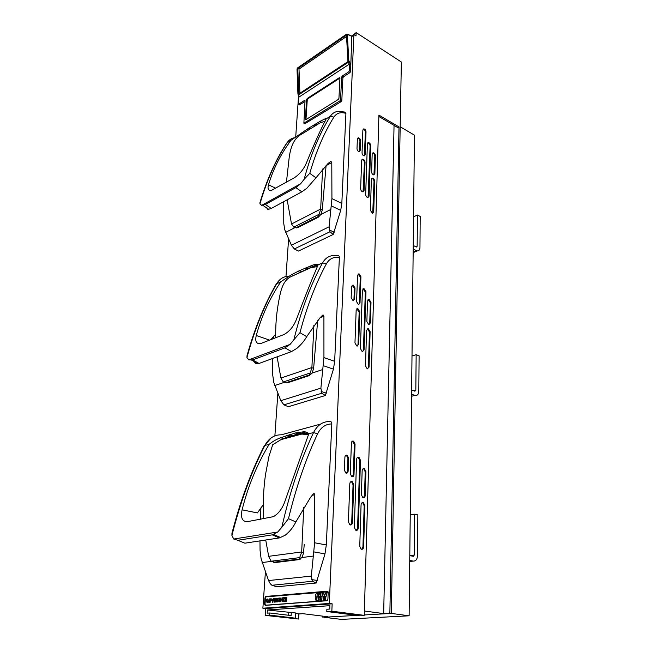 <?xml version="1.0" encoding="UTF-8"?>
<svg xmlns="http://www.w3.org/2000/svg" width="652" height="652" viewBox="0 0 652 652"><rect width="100%" height="100%" fill="white"/><g stroke="black" fill="none" stroke-linecap="round" stroke-linejoin="round"><path stroke-width="0.98" d="M271.436 599.832L270.49 600.337L271.436 599.832M282.055 601.56L282.666 597.803L282.349 601.535L282.145 600.019L280.971 600.117L280.572 601.674L280.808 597.941L281.077 599.669M280.572 601.674L281.053 600.125L282.145 600.036M279.659 598.039L279.472 600.948L280.14 600.362L279.146 601.796L279.382 598.055L279.561 600.826M271.851 598.675L272.039 599.775L272.968 599.701L273.677 598.544L272.577 602.309L272.112 599.767M328.086 591.788L266.163 596.824L265.47 597.917L265.038 604.2L265.592 605.203L327.345 600.573M317.019 596.849L317.19 593.32L316.253 593.475L315.234 595.602L315.478 596.955L317.019 596.849L317.108 593.304M316.244 600.549L316.839 600.525L317.011 596.987L315.552 597.085L315.992 597.542C315.071 599.343 315.323 600.329 316.758 600.516L316.839 600.525M318.437 596.735L318.526 593.19L317.206 593.296L317.035 596.833L318.437 596.735L318.526 593.19M318.266 600.419L318.347 596.865L317.027 596.971L316.856 600.508L318.266 600.419L318.347 596.865M320.588 596.564L320.751 593.018L319.806 593.181L318.779 595.317L319.032 596.67L320.588 596.564L320.67 593.01M319.814 600.28L320.409 600.256L320.58 596.702L320.425 600.239L321.843 600.15L322.007 596.588L319.105 596.8L319.553 597.265C318.624 599.066 318.885 600.06 320.336 600.247L321.843 600.15M322.015 596.45L322.096 592.888L320.768 593.002L320.597 596.547L322.015 596.45L322.096 592.888M323.905 594.184L323.653 592.774L322.414 592.864L323.042 596.352L324.598 596.238L324.696 594.135L324.606 596.221L326.171 596.115L327.133 592.481L325.886 592.57L325.495 594.053L323.824 594.192L323.571 592.766M324.435 599.954L324.598 596.384L324.443 599.938L325.177 599.897L326.13 596.262L323.066 596.482L323.783 600.003L324.435 599.954L324.517 596.368M324.606 596.221L326.171 596.115M270.27 598.805L270.026 602.497C268.6 602.692 268.216 602.146 268.893 600.867L269.048 598.976L270.352 598.813L270.107 602.505L269.064 602.562M276.399 600.631L275.926 600.785M276.375 598.267L276.945 599.245L276.057 598.666L276.228 600.329L276.847 600.027L276.505 601.959L275.315 602.032L275.34 601.592L276.236 601.527L276.179 600.72C275.193 600.443 275.128 599.644 275.975 598.324L276.945 599.245M276.285 598.642L276.049 600.378M283.204 601.03L284.794 597.631L283.107 601.038L284.378 600.932L284.353 601.38L282.723 601.503L284.345 598.088L282.887 598.21L284.329 598.104M282.723 601.503L284.435 601.388L284.378 600.932M286.676 597.46L286.448 601.217C284.965 601.421 284.565 600.867 285.258 599.563L285.397 597.639L286.758 597.468L286.53 601.226L285.437 601.283M278.485 600.777L277.964 601.829C276.717 601.763 276.831 600.679 278.298 598.585L277.198 598.675L277.222 598.234L278.657 598.43C277.287 600.484 277.027 601.503 277.866 601.486L277.597 601.91M278.29 598.601L277.198 598.675M278.706 598.112L278.738 598.446C277.548 600.15 277.198 601.185 277.687 601.535M274.614 598.406L275.03 598.748L274.166 602.179M266.505 601.649L267.279 602.301C268.119 600.525 268.053 599.579 267.067 599.465L266.285 600.288L266.986 599.074C268.445 599.685 268.559 600.883 267.328 602.692L266.986 602.375M267.393 599.416L266.562 600.386M267.491 599.001C268.526 600.101 268.494 601.34 267.41 602.701L266.904 602.79M265.592 605.203L327.19 600.671M315.478 596.955L316.937 596.833M316.758 600.516L316.929 596.979M317.035 596.833L318.355 596.727M316.856 600.508L318.184 600.41M319.032 596.67L320.507 596.547M320.336 600.247L320.499 596.694M320.597 596.547L321.933 596.433M321.762 600.142L321.925 596.58M323.042 596.352L324.598 596.238M324.517 596.23L324.614 594.127M323.702 599.987L324.354 599.938M324.443 599.938L325.177 599.897M325.095 599.889L326.049 596.246M326.09 596.107L327.051 592.472M269.838 600.965L269.08 601.071C268.534 601.763 268.763 602.106 269.765 602.081L269.838 600.965L269.162 601.079L269.129 602.122M269.952 599.261L269.031 599.457L269.871 600.533L269.952 599.261L269.113 599.465L269.203 600.573M272.104 600.166L272.373 601.926L272.854 600.101L272.104 600.166L272.422 601.682M272.854 600.117L272.186 600.174M273.595 598.536L272.577 602.309M276.766 600.019L276.505 601.959M276.424 601.943L275.315 602.032M280.058 600.353L280.115 600.81M280.034 600.802L279.398 601.796M282.887 598.21L282.919 597.77L284.72 597.623M286.244 599.661L285.454 599.767C284.891 600.476 285.128 600.818 286.171 600.794L286.244 599.661L285.535 599.775L285.511 600.834M286.35 597.925L286.269 599.221C285.242 599.343 284.948 598.976 285.389 598.128L285.568 598.006M285.568 599.261L285.649 598.023M281.11 597.917L280.996 599.677L282.177 599.579L282.585 597.794M274.533 598.78L274.248 601.804M274.565 601.519C274.932 599.669 274.859 598.764 274.345 598.805L274.109 599.098C273.758 600.924 273.84 601.812 274.362 601.772L274.565 601.519M274.948 598.74L274.435 602.122L273.913 602.089L274.264 598.463L275.03 598.748M271.354 599.816L271.403 600.288M271.322 600.272L270.49 600.337M298.877 613.931L302.862 613.687L327.834 616.759L323.848 617.248L360.279 615.178L323.848 617.248L341.477 619.4L409.122 615.798L414.452 135.16L400.173 126.749M364.37 611.022L383.678 613.581L391.314 613.418L364.256 614.958L391.314 613.418L409.122 615.798M409.733 560.435L413.27 561.095C415.821 561.185 417.231 559.375 417.508 555.667L417.834 514.925L414.68 514.2L414.297 555.048L413.319 556.303L409.79 555.626M411.575 394.232L414.876 395.365C417.247 395.837 418.56 394.484 418.812 391.298L419.097 355.813L416.155 354.688L415.821 390.263L414.916 391.2L411.624 390.051M413.189 249.145L417.247 250.922C418.926 250.971 419.831 249.879 419.953 247.638L420.198 216.448L417.443 215.03L417.15 246.285L416.53 247.035L413.229 245.478M410.238 514.884L414.68 514.2M411.999 356L416.155 354.688M413.547 216.814L417.443 215.03M391.314 613.418L401.355 62.005L356.155 32.6L356.008 35.966L353.873 34.58L351.754 36.031M327.899 599.261L328.192 592.521L327.353 591.185L265.853 596.433L264.981 597.819L264.549 604.102L265.242 605.366L326.929 600.753L327.899 599.261M265.413 571.763L262.878 608.202L329.325 603.442L353.873 34.58M351.795 36.047L350.58 71.533L349.969 72.608L343.506 76.773L342.895 77.832L341.811 100.514L341.2 101.59L304.875 123.733M299.496 104.801L304.981 101.598M274.883 435.87L277.85 393.278M285.983 276.529L288.6 238.934M295.739 136.521L298.575 95.762M329.325 603.442L332.153 603.825L265.649 608.544L265.177 615.382L298.6 619.041L298.877 613.899L295.682 613.508M331.844 611.193L326.774 611.511L353.017 614.86L364.248 615.349L331.844 611.193L332.153 603.825M364.248 615.349L378.902 115.102L399 126.928L389.863 613.23M364.892 505.675L363.531 502.782C362.153 502.252 361.33 502.928 361.069 504.803L359.757 546.205L361.004 549.057C362.471 549.685 363.351 548.976 363.645 546.947L364.892 505.675L364.183 505.789L362.936 547.036L361.689 549.326M353.751 484.697L352.316 481.714C350.906 481.192 350.067 481.869 349.798 483.735L348.404 521.763L349.733 524.713C351.224 525.325 352.121 524.624 352.422 522.602L353.751 484.697L353.058 484.835L351.713 522.717L350.474 524.982M365.911 471.673L364.468 468.755C363.156 468.307 362.382 468.951 362.145 470.695L361.387 494.672L362.757 497.566C364.126 498.079 364.941 497.411 365.193 495.569L365.911 471.673L365.218 471.82L364.492 495.699L363.408 497.778M348.616 458.152L347.198 455.308C345.91 454.868 345.144 455.479 344.908 457.158L344.395 470.165L345.772 472.993C347.1 473.474 347.883 472.847 348.135 471.119L348.616 458.152L347.932 458.307L347.443 471.266L346.432 473.197M360.483 460.32L358.983 457.329C357.638 456.881 356.856 457.533 356.62 459.293L354.297 527.191L355.609 530.125C357.092 530.744 357.981 530.035 358.282 528.014L360.483 460.32L359.79 460.475L357.573 528.12L356.334 530.394M355.055 444.028L353.604 441.184C352.357 440.785 351.632 441.388 351.412 443.001L350.287 473.686L351.648 476.506C352.968 476.979 353.743 476.351 353.987 474.623L355.055 444.028L354.37 444.191L353.294 474.77L352.292 476.702M370.116 331.648L368.298 328.649L366.595 330.287L365.47 365.829L367.182 368.812L369.056 367.1L370.116 331.648L369.464 331.884L368.388 367.312L367.671 368.902M359.806 311.729L357.875 308.632L356.163 310.27L354.965 342.903L356.791 345.992L358.665 344.28L359.806 311.729L359.162 311.982L358.013 344.509L357.304 346.065M370.996 302.381L369.097 299.374L367.524 300.947L366.872 321.575L368.706 324.582L370.385 322.96L370.996 302.381L370.352 302.634L369.733 323.196L369.122 324.631M355.022 287.94L353.131 285.005L351.599 286.505L351.159 297.679L353.009 300.621L354.598 299.089L355.022 287.94L354.378 288.208L353.954 299.349L353.408 300.653M365.968 291.688L363.987 288.6L362.398 290.189L360.401 348.543L362.202 351.607L364.069 349.896L365.968 291.688L365.324 291.949L363.417 350.116L362.708 351.689M360.923 276.709L359.016 273.783L357.557 275.25L356.595 301.656L358.421 304.582L360.002 303.058L360.923 276.709L360.287 276.978L359.358 303.31L358.812 304.623M374.639 181.207C374.468 179.536 373.743 178.526 372.455 178.192L371.371 179.479L370.393 210.327L372.512 213.351L373.718 211.982L374.639 181.207L374.028 181.517L372.716 213.351M365.038 162.258C364.859 160.514 364.085 159.479 362.732 159.153L361.664 160.441L360.629 188.754C360.784 190.457 361.534 191.501 362.871 191.867L364.052 190.506L365.038 162.258L364.435 162.584L363.066 191.859M375.405 155.746C375.218 154.051 374.476 153.049 373.172 152.739L372.178 153.97L371.607 171.916C371.787 173.587 372.52 174.597 373.808 174.932L374.867 173.652L375.405 155.746L374.802 156.072L373.938 174.923M360.556 140.742C360.369 139.072 359.627 138.094 358.323 137.808L357.377 138.982L357.003 148.689C357.182 150.351 357.915 151.329 359.203 151.631L360.189 150.433L360.556 140.742L359.953 141.085L359.309 151.631M370.711 145.64C370.515 143.888 369.741 142.861 368.388 142.552L367.402 143.799L365.666 194.483C365.829 196.179 366.563 197.214 367.883 197.589L369.073 196.219L370.711 145.64L370.108 145.975L368.078 197.58M366.008 131.785C365.813 130.115 365.071 129.145 363.783 128.868L362.879 130.009L362.039 152.975C362.219 154.622 362.944 155.592 364.223 155.901L365.202 154.703L366.008 131.785L365.413 132.128L364.321 155.893M356.155 32.6L352.137 35.77M298.6 619.041L292.618 618.341L295.413 618.169L295.706 612.986L267.41 609.987L329.912 605.667L329.765 609.058L326.88 609.253L326.774 611.511M349.268 64.189L348.307 62.274L298.486 94.988L299.415 96.798M348.307 62.274L348.812 60.612L347.329 34.401L346.717 34.075L297.499 67.955L297.019 68.998L297.923 94.1L298.486 94.988M322.414 617.069L322.455 616.099M262.878 608.202L265.649 608.544M347.964 61.622L346.473 35.053L297.785 68.533L298.714 94.018L347.964 61.622M297.785 68.533L299.007 69.088L346.554 36.471M299.896 93.236L299.007 69.088M394.052 125.388L383.678 613.581M378.861 116.463L397.81 127.596L399 126.928M363.123 129.218L363.18 129.21C364.468 129.487 365.218 130.457 365.413 132.128M367.687 142.894L367.793 142.894C369.138 143.195 369.912 144.222 370.108 145.975M357.638 138.159L357.72 138.151C359.024 138.436 359.765 139.414 359.953 141.085M372.463 153.073L372.569 153.065C373.865 153.375 374.615 154.377 374.802 156.072M361.982 159.487L362.121 159.479C363.482 159.805 364.248 160.84 364.435 162.584M371.697 178.509L371.844 178.509C373.131 178.844 373.857 179.846 374.028 181.517M358.046 274.036L360.287 276.978M362.96 288.828L365.324 291.949M352.113 285.234L354.378 288.208M368.078 299.586L370.352 302.634M356.783 308.836L359.162 311.982M367.215 328.828L369.464 331.884M352.316 441.192L354.37 444.191M357.63 457.305L358.29 457.484L359.79 460.475M345.87 455.283L346.514 455.471L347.932 458.307M363.148 468.723L363.775 468.902L365.218 471.82M350.906 481.632L351.624 481.852L353.058 484.835M362.178 502.684L362.83 502.904L364.183 505.789M266.179 596.816L327.793 591.331M295.413 618.169L269.578 615.105L269.716 612.986L291.134 615.561L291.314 612.44M269.716 612.986L267.198 613.149L267.41 609.987M269.578 615.105L265.177 615.382M349.635 63.953L298.673 97.278L298.217 103.831L298.689 104.165L304.557 100.375L305.038 100.71L303.873 123.187L339.937 100.856L340.548 99.78L341.648 77.083L342.259 76.015L348.722 71.842L349.333 70.766L349.635 63.953L350.882 64.719L348.812 60.612M338.942 98.37L339.945 77.979L339.407 77.653L307.214 98.468L306.636 99.487L305.34 119.34L305.829 119.699L338.331 99.438L338.942 98.37M305.967 119.609L307.255 99.837L307.834 98.819L339.937 78.093M288.624 615.26L288.779 612.603M344.721 112.046L345.919 113.399C340.646 111.785 336.628 113.032 333.857 117.148C324.06 132.894 316.033 151.623 309.765 173.342L304.15 179.3C310.719 154.671 319.456 133.668 330.368 116.276C332.259 113.318 334.892 111.679 338.266 111.362L344.721 112.046M283.726 201.688L283.759 223.554L284.761 229.781L291.395 245.225L294.321 248.966L298.453 251.069L333.229 234.451L340.703 210.384L341.827 203.457L345.919 113.399M309.765 173.342L315.975 177.817L328.046 163.497L330.882 161.313L331.786 162.503L331.925 198.599L329.105 226.798L329.953 231.77L333.229 234.451M285.674 232.332L295.234 227.483M294.9 227.654L297.752 227.613L318.233 217.263L320.857 214.5L330.857 209.431M331.925 198.599L341.827 203.457M294.321 248.966L329.953 231.77M309.871 128.957L308.559 128.248L291.02 140.278C280.767 154.092 273.261 168.925 268.485 184.777C267.361 189.047 268.396 190.897 271.607 190.319L294.525 177.637C299.7 174.19 303.636 169.341 306.35 163.098C313.661 145.135 320.262 130.384 326.163 118.835L325.446 118.648L320.034 121.353L308.559 128.248M315.348 125.616L314.036 124.899M331.786 162.503L327.263 165.029L327.108 164.353M293.799 137.898C291.036 138.558 288.828 140.139 287.173 142.625C275.975 159.683 266.896 180.115 259.936 203.905L261.648 205.347L265.348 204.475L271.265 208.461L267.842 209.488L266.627 207.874M315.975 177.817L306.831 188.257L301.843 191.835L295.853 187.629L300.645 183.75L304.15 179.3M271.265 208.461L301.843 191.835M265.348 204.475L295.853 187.629M259.936 203.905L259.936 202.699M320.857 214.5L322.267 209.993L326.114 165.315M322.593 169.023L320.662 209.227L318.209 217.246L297.728 227.597L293.759 227.149L291.525 223.995L287.149 199.822M286.432 182.21L289.301 156.496C290.727 148.322 293.017 138.884 301.403 134.288L319.92 123L325.209 121.125M318.07 264.639L312.495 267.165M337.663 255.78C338.771 255.47 339.342 256.049 339.374 257.507C333.685 256.595 329.333 258.73 326.318 263.921C315.658 283.644 306.872 306.554 299.953 332.667L293.856 339.782C301.126 310.279 310.702 284.631 322.577 262.846C325.894 257.173 330.654 254.777 336.872 255.665L337.663 255.78M272.658 358.478L272.764 375.275L273.799 382.471L280.8 400.678L283.922 404.859L288.38 406.718L325.364 395.511L333.433 369.146L334.655 361.322L339.374 257.507M299.953 332.667L306.685 336.668L319.855 318.013L322.683 315.12L323.18 315.006L323.914 316.196L323.938 357.581L320.89 388.144L321.811 393.229L325.364 395.511M273.498 336.489L273.367 338.657M274.753 385.519L284.199 382.374M284.997 382.561L287.556 382.789L309.439 375.536L312.104 373.083L322.764 369.537M323.938 357.581L334.655 361.322M283.922 404.859L321.811 393.229M301.713 271.566L299.504 270.645L297.817 271.46L291.615 274.663L280.857 281.705C269.765 298.233 261.558 316.163 256.252 335.495C254.859 341.819 256.529 344.435 261.273 343.351L283.718 334.631C289.219 331.827 293.449 326.774 296.407 319.464C304.402 298.135 311.632 279.936 318.111 264.867C316.742 264.076 314.59 264.305 311.656 265.551L299.504 270.645M307.402 268.885L305.307 268.005M270.89 339.619L275.666 334.183M288.844 276.212C283.677 276.35 279.659 278.795 276.79 283.538C264.598 304.639 254.647 329.301 246.953 357.524L248.714 359.88L252.617 359.912L259.023 363.457L255.429 363.588L254.223 361.567M306.685 336.668C304.321 340.89 301.028 344.802 296.807 348.396L291.477 351.591L284.973 347.85L290.091 344.386L293.856 339.782M259.023 363.457L291.477 351.591M252.617 359.912L284.973 347.85M246.953 357.524L247.018 355.69M320.588 424.093L281.281 434.811C274.248 434.737 268.771 438.291 264.867 445.455L269.17 444.314C257.084 464.248 248.062 486.09 242.096 509.831C240.498 517.794 242.275 521.73 247.442 521.649L273.375 516.669C278.42 513.792 282.234 508.772 284.826 501.608L308.795 433.792C307.369 432.056 305.095 431.461 301.982 432.031L295.242 432.993L280.662 437.777C276.815 439.089 272.984 441.265 269.17 444.314M329.945 421.542C331.159 421.396 331.778 422.194 331.811 423.955C325.633 423.987 320.89 427.296 317.589 433.857C305.902 458.674 296.204 486.938 288.486 518.658L281.827 527.256C289.953 491.51 300.539 459.937 313.563 432.529C317.385 425.031 322.846 421.371 329.945 421.542M259.969 540.875L260.067 550.467L261.134 558.87L268.534 580.557L270.27 583.719L271.892 585.26L276.741 586.776L316.212 583.002L324.973 553.882L326.318 544.942L331.811 423.955M288.486 518.658L295.845 521.95L310.328 497.688L313.425 493.768L314.248 493.646L314.769 494.77L314.623 542.774L311.314 576.115L312.332 581.299L316.212 583.002M308.689 433.181L298.143 433.792L286.432 437.671M302.316 434.061L306.09 433.05M260.947 507.745L260.368 519.351M262.137 562.546L271.354 561.38M274.549 562.432L298.95 559.62L301.933 557.525L313.343 556.083M314.623 542.774L326.318 544.942M271.892 585.26L312.332 581.299M291.974 435.454L289.072 434.664M298.143 433.792L295.242 432.993M242.096 509.831L257.401 512.912L263.269 504.721M295.845 521.95C293.237 527.289 289.659 531.73 285.111 535.292L279.39 537.916L272.275 534.852L277.76 531.999L281.827 527.256M231.908 535.471L231.957 533.214C240.458 500.516 251.216 471.429 264.223 445.944L264.867 445.455C251.493 471.641 240.507 501.649 231.908 535.471L233.726 539.033L237.841 540.28L272.275 534.852M237.841 540.28L244.834 543.189L279.39 537.916M231.957 533.214L232.071 532.774M312.104 373.083L313.628 368.339L317.663 320.548M313.881 325.389L311.884 367.752L309.39 375.519L287.524 382.773L283.286 381.974L280.922 378.054L277.092 356.856M275.706 337.744C275.486 326.285 276.326 315.038 278.225 304.011C280.189 293.579 281.827 280.156 291.9 276.252L309.325 268.021L317.703 266.489M301.933 557.525L303.473 553.336L304.256 544.233M296.79 435.406L296.13 435.226L296.978 434.721L301.835 434.061L308.706 434.762M290.751 437.019L286.122 437.59L287.361 437.924M303.75 507.452L301.672 552.179L298.918 559.62L275.706 562.505L271.167 561.225L268.705 556.539L265.723 540.003M263.604 518.772C262.821 503.76 263.457 489.033 265.503 474.591L268.974 456.343L272.715 444.729L280.963 439.635L286.122 437.59M414.297 555.048L409.79 555.569M413.27 561.095L409.725 561.478M415.821 390.263L413.833 390.817M414.868 395.365L411.551 396.277L414.876 395.365M417.15 246.285L415.943 246.798M416.261 250.629L413.156 251.933M352.129 36.447L347.329 34.401M365.202 154.703L364.598 155.029M369.073 196.219L368.453 196.529M360.189 150.433L359.586 150.775M374.867 173.652L374.256 173.97M364.052 190.506L363.433 190.816M373.718 211.982L373.099 212.283M360.002 303.058L359.358 303.31M364.069 349.896L363.417 350.116M354.598 299.089L353.954 299.349M370.385 322.96L369.733 323.196M358.665 344.28L358.013 344.509M369.056 367.1L368.388 367.312M353.987 474.623L353.294 474.77M358.282 528.014L357.573 528.12M348.135 471.119L347.443 471.266M365.193 495.569L364.492 495.699M352.422 522.602L351.713 522.717M363.645 546.947L362.936 547.036M265.853 596.433L266.644 596.539M264.981 597.819L265.47 597.884M264.549 604.102L265.038 604.168M349.333 70.766L350.58 71.533M298.689 104.165L299.928 104.85M304.557 100.375L305.038 100.652M304.068 123.114L305.315 123.798M339.937 100.856L341.2 101.59M340.548 99.78L341.811 100.514M341.648 77.083L342.895 77.832M342.259 76.015L343.506 76.773M348.722 71.842L349.969 72.608M339.407 77.653L339.945 77.979M307.214 98.468L307.834 98.819M306.636 99.487L307.255 99.837M305.34 119.34L305.902 119.65M329.358 229.977L334.215 232.226M331.493 205.926L340.703 210.384M291.395 245.225L329.105 226.798M308.274 129.935L306.97 129.235M302.365 133.57L301.134 132.91M321.721 122.283L320.034 121.353M316.701 124.752L315.429 124.059M275.747 188.241L268.485 184.777M326.163 118.835L330.368 116.276L333.857 117.148M259.863 202.927C266.774 179.797 275.723 159.862 286.701 143.122L291.02 140.278M261.648 205.347L300.645 183.75M322.267 209.993L320.662 209.227M296.358 227.572L318.249 216.497M293.759 227.149L319.252 214.19M291.525 223.995L320.67 209.039M301.403 134.288L319.92 123M323.914 316.196L320.173 317.663M275.666 335.104L274.248 335.658M321.159 391.461L326.432 393.14M323.457 365.739L333.433 369.146M280.8 400.678L320.89 388.144M299.969 272.357L297.817 271.46M293.343 275.364L291.615 274.663M314.59 266.798L311.656 265.551M308.795 268.225L306.79 267.377M269.578 340.124L256.252 335.495M318.111 264.867L322.577 262.846L326.318 263.921M246.929 356.016C254.557 328.657 264.321 304.671 276.228 284.076L280.857 281.705M248.714 359.88L290.091 344.386M314.769 494.77L312.178 495.276M311.615 579.587L317.369 580.467M314.085 551.942L324.973 553.882M268.534 580.557L311.314 576.115M290.262 436.066L287.271 435.251M283.441 438.519L280.662 437.777M305.617 433.05L301.982 432.031M299.806 433.498L296.815 432.675M308.795 433.792L313.563 432.529L317.589 433.857M233.726 539.033L277.76 531.999M313.628 368.339L311.884 367.752M286.065 382.708L309.317 374.99M283.286 381.974L310.376 372.928M280.922 378.054L311.892 367.549M291.9 276.252L311.526 267.377M303.571 552.513L301.672 552.179M274.133 562.374L298.934 559.286M271.167 561.225L300.05 557.574M268.665 556.327L301.68 551.951M280.963 439.635L301.835 434.061M417.247 250.922L413.148 252.65M298.16 94.947L299.187 96.944M347.239 34.108L351.778 36.039M363.18 129.21L363.783 128.868M367.793 142.894L368.388 142.552M357.72 138.151L358.323 137.808M372.569 153.065L373.172 152.739M362.121 159.479L362.732 159.153M371.844 178.509L372.455 178.192M358.38 274.052L359.016 273.783M363.343 288.86L363.987 288.6M352.487 285.266L353.131 285.005M368.453 299.627L369.097 299.374M357.231 308.885L357.875 308.632M367.647 328.885L368.298 328.649M352.919 441.355L353.604 441.184M358.29 457.484L358.983 457.329M346.514 455.471L347.198 455.308M363.775 468.902L364.468 468.755M351.624 481.852L352.316 481.714M362.83 502.904L363.531 502.782M266.432 596.604L265.641 596.498M298.494 104.239L299.724 104.931M303.873 123.187L305.128 123.872M326.163 119.039L325.454 118.64M268.917 209.414L262.911 205.372M286.831 142.927L288.893 140.539M330.32 161.631L330.882 161.313M295.821 227.524L296.766 227.947M312.08 267.247L309.692 266.236M310.27 267.711L317.817 264.288M258.143 363.734L251.729 360.181M276.318 283.922L280.205 279.39M322.528 315.266L323.18 315.006M289.219 436.465L286.163 435.634M273.628 534.51L280.759 537.59M271.175 437.883L264.28 445.838M313.392 493.808L314.248 493.646M300.344 559.139L299.072 558.919M273.457 562.26L298.966 559.074"/></g></svg>
